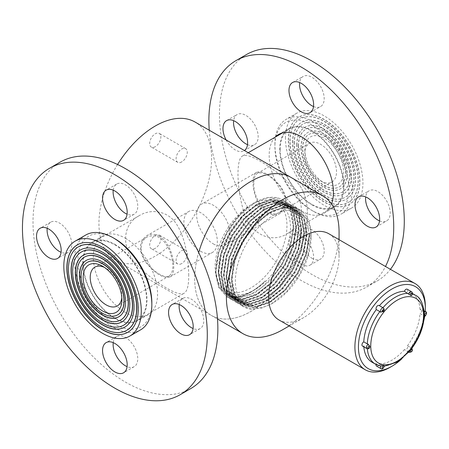 <?xml version="1.0" encoding="UTF-8"?>
<svg xmlns="http://www.w3.org/2000/svg" width="449" height="449" viewBox="0 0 449 449"><rect width="100%" height="100%" fill="white"/><g stroke="black" fill="none" stroke-linecap="round" stroke-linejoin="round"><path stroke-width="0.34" stroke-dasharray="2.25 1.68" d="M117.571 164.491A79.669 45.994 120 0 0 115.444 260.05L211.21 315.344A79.669 45.994 120 0 1 198.683 252.574A79.669 45.994 120 0 0 211.21 315.344A79.669 45.994 120 0 0 290.879 269.344A79.669 45.994 120 0 0 290.879 177.355A79.669 45.994 120 0 1 307.38 213.825A79.669 45.994 120 0 1 272.605 294A79.669 45.994 120 0 1 211.21 315.344L217.49 318.97M115.444 260.05A79.669 45.994 120 0 0 195.113 214.055A79.669 45.994 120 0 0 195.107 122.061M267.166 212.848C271.864 215.38 276.236 215.52 280.277 213.281C288.37 206.989 288.37 197.886 280.271 185.965C270.741 174.902 262.861 170.351 256.626 172.315C249.173 175.379 253.365 205.148 267.166 212.848M159.575 236.342C154.877 233.817 150.505 233.671 146.464 235.916C138.371 242.202 138.371 251.311 146.469 263.226C155.999 274.294 163.879 278.846 170.115 276.881C177.568 273.811 173.376 244.048 159.575 236.342M155.275 146.688A7.902 4.563 -60 0 1 151.324 147.081A7.902 4.563 -60 0 1 151.324 137.955A7.902 4.563 -60 0 1 159.227 133.392A7.902 4.563 -60 0 1 160.439 139.723A7.902 4.563 -60 0 1 155.275 146.688M155.275 248.331A7.902 4.563 -60 0 1 151.324 248.724A7.902 4.563 -60 0 1 151.324 239.592A7.902 4.563 -60 0 1 159.227 235.029A7.902 4.563 -60 0 1 160.439 241.366A7.902 4.563 -60 0 1 155.275 248.331M231.241 297.39A56.018 32.339 120 0 0 265.264 280.827C253.472 292.411 242.005 297.861 230.865 297.176L231.241 297.39L231.566 296.553C242.348 297.446 253.578 292.204 265.264 280.827M251.042 204.879A50.788 29.325 120 0 0 217.866 249.633A50.788 29.325 120 0 0 225.651 290.335A50.788 29.325 120 0 0 276.438 261.009A50.788 29.325 120 0 0 276.438 202.364A50.788 29.325 120 0 0 251.042 204.879M231.566 296.553L230.865 297.176M221.228 289.117C206.961 271.331 223.254 224.152 249.723 205.788A56.018 32.339 120 0 1 278.941 198.256C300.403 204.278 297.384 248.55 273.177 276.141L261.559 287.691L249.274 295.105L237.543 297.676L227.576 295.145L221.228 289.117L227.688 295.212L240.237 297.715L255.015 292.731L269.793 281.035L282.342 264.422L290.784 245.435L293.859 226.981L291.115 211.883L283.005 202.448L270.781 200.142L256.334 205.316L241.888 217.204L229.669 234.008L221.559 253.185L218.815 271.83L221.885 287.119L230.331 296.738L242.881 299.236L257.659 294.252L272.431 282.556L284.986 265.943L293.427 246.956L296.497 228.502L293.758 213.404L285.643 203.975L273.424 201.663L258.978 206.843L244.531 218.725L232.307 235.529L224.197 254.706L221.458 273.351L224.528 288.64L232.969 298.259L245.519 300.763L260.297 295.779L275.074 284.082L287.624 267.469L296.065 248.482L299.141 230.028L296.396 214.931L288.286 205.502L276.062 203.189L261.615 208.364L247.169 220.251L234.95 237.055L226.84 256.233L224.096 274.878L227.166 290.166L235.613 299.786L248.162 302.289L262.94 297.3L277.712 285.603L290.267 268.99L298.708 250.009L301.779 231.555L299.04 216.452L290.924 207.023L278.706 204.716L264.259 209.891L249.812 221.778L237.588 238.582L229.478 257.754L226.739 276.399L229.809 291.693L238.251 301.313L250.8 303.81L265.578 298.826L280.356 287.13L292.905 270.517L301.346 251.53L304.422 233.076L301.677 217.978L293.567 208.549L281.343 206.237L266.897 211.412L252.45 223.299L240.232 240.103L232.122 259.281L229.377 277.925L232.447 293.214L240.894 302.834L253.444 305.337L268.221 300.353L282.993 288.656L295.549 272.043L303.99 253.056L307.06 234.603L304.321 219.505L296.205 210.076L283.987 207.764L269.54 212.938L255.094 224.826L242.87 241.629L234.76 260.807L232.021 279.452L235.091 294.74L243.532 304.36L256.082 306.858L270.859 301.874L285.637 290.177L298.187 273.564L306.628 254.583L309.703 236.123L311.073 235.916L308.065 254.914L299.505 274.491L286.703 291.654L271.606 303.793L261.346 308.177L251.766 309.193A56.018 32.339 -60 0 1 243.459 306.65A56.018 32.339 -60 0 1 243.459 241.966A56.018 32.339 -60 0 1 299.472 209.627A56.018 32.339 -60 0 1 311.073 235.27L311.073 237.302A53.526 30.902 120 0 0 273.228 215.447A53.526 30.902 120 0 0 235.377 281.007A53.526 30.902 120 0 0 273.228 302.862A53.526 30.902 120 0 0 311.073 237.302M254.572 206.916A50.788 29.325 120 0 0 221.391 251.67A50.788 29.325 120 0 0 229.175 292.366A50.788 29.325 120 0 0 279.968 263.047A50.788 29.325 120 0 0 279.963 204.402A50.788 29.325 120 0 0 254.572 206.916M273.228 302.862L271.606 303.793M311.073 235.27L309.647 234.445L309.041 235.747L309.703 236.123M309.647 234.445L306.465 253.59L297.715 273.295L284.7 290.531L269.372 302.671L254.05 307.846L241.034 305.253L232.285 295.268L229.102 279.418L231.953 260.078L240.378 240.187L253.062 222.76L268.053 210.429L283.044 205.064L295.734 207.466L304.153 217.254L307.004 232.919L303.821 252.069L295.072 271.768L282.056 289.004L266.734 301.144L251.418 306.319L238.408 303.732L229.647 293.753L226.464 277.892L229.316 258.557L237.734 238.666L250.419 221.234L265.415 208.908L280.401 203.543L293.085 205.934L301.515 215.728L304.366 231.392L301.184 250.542L292.434 270.242L279.418 287.483L264.091 299.618L248.774 304.792L235.753 302.205L227.003 292.226L223.821 276.371L226.672 257.03L235.096 237.139L247.781 219.713L262.772 207.382L277.768 202.016L290.458 204.418L298.877 214.207L301.722 229.871L298.54 249.021L289.79 268.721L276.775 285.957L261.453 298.097L246.131 303.271L233.104 300.673L224.36 290.694L221.183 274.844L224.034 255.503L232.453 235.613L245.137 218.186L260.134 205.855L275.125 200.49L287.809 202.892L296.233 212.68L299.085 228.345L295.902 247.494L287.152 267.194L274.137 284.43L258.815 296.57L243.493 301.745L230.472 299.152L221.722 289.178L218.54 273.318L221.391 253.982L229.815 234.092L242.499 216.659L257.49 204.334L272.476 198.969L285.16 201.36L293.59 211.153L296.441 226.818L293.259 245.968L284.509 265.668L271.493 282.909L256.171 295.044L240.855 300.218L227.839 297.636L219.084 287.652L215.902 271.797L218.753 252.456L227.172 232.565L239.856 215.138L254.852 202.808L267.537 197.79L278.941 198.256M309.041 235.747L305.971 254.201L297.53 273.183L284.975 289.796L270.203 301.492L255.425 306.482L242.87 303.979L234.429 294.359L231.358 279.07L234.103 260.426L242.213 241.248L254.431 224.444L268.878 212.557L283.325 207.382L295.549 209.694L303.659 219.123L306.398 234.221L303.328 252.675L294.886 271.662L282.337 288.275L267.559 299.971L252.781 304.955L240.232 302.452L231.791 292.832L228.721 277.544L231.459 258.899L239.57 239.721L251.794 222.917L266.24 211.036L280.687 205.855L292.905 208.168L301.021 217.597L303.76 232.694L300.69 251.148L292.248 270.135L279.693 286.748L264.921 298.445L250.144 303.429L237.588 300.931L229.147 291.311L226.077 276.023L228.822 257.378L236.932 238.2L249.15 221.396L263.597 209.509L278.043 204.334L290.267 206.641L298.377 216.076L301.116 231.173L298.046 249.627L289.605 268.614L277.055 285.227L262.278 296.924L247.5 301.908L234.95 299.404L226.509 289.785L223.439 274.496L226.178 255.851L234.288 236.674L246.512 219.87L260.959 207.982L275.405 202.808L287.624 205.12L295.739 214.549L298.478 229.647L295.408 248.101L286.967 267.088L274.412 283.701L259.64 295.397L244.862 300.381L232.307 297.878L223.866 288.258L220.796 272.97L223.54 254.325L231.65 235.153L243.869 218.349L258.315 206.461L272.762 201.287L284.986 203.593L293.096 213.022L295.835 228.12L292.765 246.574L284.324 265.561L271.774 282.174L256.996 293.871L242.219 298.854L229.669 296.357L221.228 286.737L218.158 271.449L220.897 252.804L229.007 233.626L241.231 216.822L255.677 204.935L270.124 199.76L282.342 202.072L290.458 211.501L293.197 226.599L290.127 245.053L281.686 264.04L273.177 276.141M251.766 309.193L243.347 306.588L234.597 296.609L231.415 280.754L234.266 261.413L242.684 241.523L255.374 224.09L270.365 211.765L285.356 206.4L298.046 208.802L306.465 218.59L309.316 234.255L306.134 253.399L297.384 273.104L284.369 290.34L269.046 302.48L253.719 307.655L240.703 305.062L231.953 295.083L228.777 279.227L231.622 259.887L240.047 239.996L252.731 222.569L267.722 210.239L282.713 204.873L295.403 207.275L303.821 217.063L306.673 232.728L303.496 251.878L294.74 271.578L281.725 288.814L266.403 300.953L251.086 306.128L238.077 303.541L229.316 293.562L226.133 277.701L228.984 258.366L237.403 238.475L250.093 221.043L265.084 208.718L280.075 203.352L292.765 205.749L301.184 215.537L304.035 231.201L300.852 250.351L292.103 270.051L279.087 287.293L263.765 299.427L248.443 304.602L235.422 302.014L226.672 292.03L223.495 276.18L226.341 256.839L234.765 236.949L247.45 219.522L262.441 207.191L277.431 201.826L290.121 204.222L298.54 214.01L301.391 229.68L298.215 248.83L289.459 268.53L276.444 285.766L261.122 297.906L245.805 303.081L232.795 300.493L224.034 290.514L220.852 274.653L223.703 255.313L232.122 235.422L244.812 217.995L259.803 205.664L274.794 200.299L287.483 202.701L295.902 212.489L298.753 228.154L295.571 247.304L286.821 267.003L273.806 284.239L258.484 296.379L243.162 301.554L230.135 298.961L221.391 288.982L218.214 273.127L221.06 253.792L229.484 233.901L242.168 216.469L257.159 204.143L272.156 198.778L284.84 201.174L293.259 210.963L296.11 226.627L292.933 245.777L284.178 265.477L271.162 282.718L255.84 294.853L240.524 300.027L227.503 297.44L218.753 287.461L215.571 271.606L218.422 252.265L226.84 232.374L237.28 217.462L249.723 205.788M213.37 243.908A23.651 13.655 -120 0 0 225.196 245.081A23.651 13.655 -120 0 0 225.196 217.771A23.651 13.655 -120 0 0 201.545 204.115A23.651 13.655 -120 0 0 197.919 223.069A23.651 13.655 -120 0 0 213.37 243.908M200.608 251.277A23.651 13.655 -120 0 0 212.433 252.45A23.651 13.655 -120 0 0 216.059 233.497A23.651 13.655 -120 0 0 200.608 212.652A23.651 13.655 -120 0 0 188.782 211.485A23.651 13.655 -120 0 0 185.156 230.438A23.651 13.655 -120 0 0 200.608 251.277M181.682 263.574A7.902 4.563 -60 0 1 177.731 263.967A7.902 4.563 -60 0 1 177.731 254.841A7.902 4.563 -60 0 1 185.633 250.278A7.902 4.563 -60 0 1 186.846 256.609A7.902 4.563 -60 0 1 181.682 263.574M181.682 161.937A7.902 4.563 -60 0 1 177.731 162.33A7.902 4.563 -60 0 1 177.731 153.199A7.902 4.563 -60 0 1 185.633 148.636A7.902 4.563 -60 0 1 186.846 154.972A7.902 4.563 -60 0 1 181.682 161.937M188.726 275.417C188.591 260.6 185.819 239.485 177.512 225.819C169.486 211.125 151.683 207.949 139.28 215.627C121.078 224.876 121.034 250.868 139.274 267.374C156.824 284.105 179.482 297.193 184.09 293.248C187.233 291.356 188.782 285.407 188.726 275.417M83.183 263.17A44.816 25.874 -120 0 0 102.748 308.267A44.816 25.874 -120 0 0 137.282 320.272A44.816 25.874 -120 0 0 146.559 299.758A44.816 25.874 -120 0 0 127 254.662A44.816 25.874 -120 0 0 92.466 242.656A44.816 25.874 -120 0 0 83.183 263.17M85.725 235.046A54.772 31.621 -120 0 0 74.382 260.123A54.772 31.621 -120 0 0 98.292 315.243A54.772 31.621 -120 0 0 140.498 329.914M151.841 302.806A52.28 30.184 60 0 1 114.871 324.15A52.28 30.184 60 0 1 77.902 260.123A52.28 30.184 60 0 1 114.877 238.773M141.194 247.971C141.328 242.931 143.253 239.295 146.958 237.066C155.893 233.435 163.363 237.751 169.363 250.003C174.044 263.002 174.044 271.628 169.363 275.877C163.212 280.597 140.902 263.002 141.194 247.971M121.825 297.575A22.405 12.937 -120 0 0 121.915 295.695A22.405 12.937 -120 0 0 106.071 268.249A22.405 12.937 -120 0 0 104.398 267.385M78.519 246.754A48.234 27.849 -120 0 0 68.618 268.783A48.234 27.849 -120 0 0 89.615 317.269A48.234 27.849 -120 0 0 126.758 330.301M127.875 332.243A50.473 29.14 -120 0 0 127.965 332.193A50.473 29.14 -120 0 0 127.965 273.907A50.473 29.14 -120 0 0 77.486 244.761A50.473 29.14 -120 0 0 77.402 244.817M87.482 262.278A30.308 17.5 -120 0 0 81.297 276.101A30.308 17.5 -120 0 0 94.47 306.544A30.308 17.5 -120 0 0 117.795 314.777M118.912 316.719A32.553 18.791 -120 0 0 119.002 316.668A32.553 18.791 -120 0 0 119.002 279.082A32.553 18.791 -120 0 0 86.449 260.285A32.553 18.791 -120 0 0 86.365 260.341M81.51 251.928A42.262 24.398 -120 0 0 72.845 271.224A42.262 24.398 -120 0 0 91.231 313.694A42.262 24.398 -120 0 0 123.767 325.127M124.889 327.068A44.502 25.694 -120 0 0 124.979 327.018A44.502 25.694 -120 0 0 124.979 275.63A44.502 25.694 -120 0 0 80.478 249.936A44.502 25.694 -120 0 0 80.388 249.992M84.496 257.103A36.285 20.951 -120 0 0 77.071 273.666A36.285 20.951 -120 0 0 92.848 310.119A36.285 20.951 -120 0 0 120.781 319.952M121.903 321.894A38.524 22.242 -120 0 0 121.988 321.843A38.524 22.242 -120 0 0 121.988 277.353A38.524 22.242 -120 0 0 83.463 255.111A38.524 22.242 -120 0 0 83.374 255.167M304.826 149.433A27.383 15.81 -120 0 0 324.189 182.979A27.383 15.81 -120 0 0 343.558 171.799A27.383 15.81 -120 0 0 324.189 138.253A27.383 15.81 -120 0 0 304.826 149.433L304.826 153.502A22.405 12.937 60 0 1 309.468 143.242A22.405 12.937 60 0 1 331.873 156.179A22.405 12.937 60 0 1 331.873 182.053A22.405 12.937 60 0 1 320.67 180.941A22.405 12.937 60 0 1 304.826 153.502M302.761 148.243A30.308 17.5 60 0 1 309.035 134.369A30.308 17.5 60 0 1 339.343 151.869A30.308 17.5 60 0 1 339.343 186.863A30.308 17.5 60 0 1 315.989 178.747A30.308 17.5 60 0 1 302.761 148.243M301.391 210.368C300.914 220.672 296.273 228.406 287.461 233.564C269.95 244.986 247.315 232.032 242.679 207.803C236.438 184.438 236.421 158.323 242.651 155.949C247.573 153.906 257.956 158.637 273.8 170.132C288.286 180.419 301.593 195.326 301.391 210.368M280.182 149.433A44.816 25.874 60 0 1 289.459 128.919A44.816 25.874 60 0 1 323.993 140.924A44.816 25.874 60 0 1 343.558 186.026A44.816 25.874 60 0 1 334.275 206.54A44.816 25.874 60 0 1 299.741 194.535A44.816 25.874 60 0 1 280.182 149.433M274.9 144.353A54.772 31.621 60 0 1 286.243 119.282A54.772 31.621 60 0 1 341.016 150.903A54.772 31.621 60 0 1 341.016 214.151A54.772 31.621 60 0 1 313.626 211.434A54.772 31.621 60 0 1 274.9 144.353L274.9 146.385A52.28 30.184 -120 0 0 311.864 210.418A52.28 30.184 -120 0 0 348.839 189.074A52.28 30.184 -120 0 0 311.87 125.041A52.28 30.184 -120 0 0 274.9 146.385M285.463 138.253A54.772 31.621 60 0 1 296.806 113.182A54.772 31.621 60 0 1 351.578 144.803A54.772 31.621 60 0 1 351.578 208.05A54.772 31.621 60 0 1 309.367 193.379A54.772 31.621 60 0 1 285.463 138.253M288.499 140.009A50.473 29.14 60 0 1 298.955 116.903A50.473 29.14 60 0 1 349.429 146.043A50.473 29.14 60 0 1 349.429 204.329A50.473 29.14 60 0 1 310.534 190.808A50.473 29.14 60 0 1 288.499 140.009M253.859 182.923C252.68 198.452 267.795 220.206 279.783 212.13C287.366 206.214 287.366 197.594 279.789 186.262C270.842 175.716 263.372 171.4 257.378 173.32C255.043 174.751 253.87 177.956 253.859 182.923M289.908 141.025A48.234 27.849 60 0 1 299.898 118.946A48.234 27.849 60 0 1 348.132 146.795A48.234 27.849 60 0 1 348.132 202.488A48.234 27.849 60 0 1 310.961 189.568A48.234 27.849 60 0 1 289.908 141.025M290.082 140.924A48.234 27.849 60 0 1 300.072 118.845A48.234 27.849 60 0 1 348.306 146.694A48.234 27.849 60 0 1 348.306 202.387A48.234 27.849 60 0 1 311.14 189.467A48.234 27.849 60 0 1 290.082 140.924M288.325 140.11A50.473 29.14 60 0 1 298.776 117.004A50.473 29.14 60 0 1 349.255 146.144A50.473 29.14 60 0 1 349.255 204.43A50.473 29.14 60 0 1 310.354 190.909A50.473 29.14 60 0 1 288.325 140.11M292.726 142.451A44.502 25.694 60 0 1 301.941 122.077A44.502 25.694 60 0 1 346.443 147.772A44.502 25.694 60 0 1 346.443 199.154A44.502 25.694 60 0 1 312.15 187.233A44.502 25.694 60 0 1 292.726 142.451M302.581 148.344A30.308 17.5 60 0 1 308.861 134.47A30.308 17.5 60 0 1 339.169 151.97A30.308 17.5 60 0 1 339.169 186.964A30.308 17.5 60 0 1 315.815 178.848A30.308 17.5 60 0 1 302.581 148.344M300.998 147.429A32.553 18.791 60 0 1 307.739 132.528A32.553 18.791 60 0 1 340.291 151.319A32.553 18.791 60 0 1 340.291 188.906A32.553 18.791 60 0 1 315.209 180.184A32.553 18.791 60 0 1 300.998 147.429M301.172 147.328A32.553 18.791 60 0 1 307.913 132.427A32.553 18.791 60 0 1 340.465 151.218A32.553 18.791 60 0 1 340.465 188.804A32.553 18.791 60 0 1 315.383 180.083A32.553 18.791 60 0 1 301.172 147.328M294.134 143.467A42.262 24.398 60 0 1 302.884 124.12A42.262 24.398 60 0 1 345.146 148.518A42.262 24.398 60 0 1 345.146 197.313A42.262 24.398 60 0 1 312.577 185.993A42.262 24.398 60 0 1 294.134 143.467M294.308 143.366A42.262 24.398 60 0 1 303.058 124.019A42.262 24.398 60 0 1 345.32 148.417A42.262 24.398 60 0 1 345.32 197.212A42.262 24.398 60 0 1 312.757 185.892A42.262 24.398 60 0 1 294.308 143.366M292.546 142.552A44.502 25.694 60 0 1 301.767 122.179A44.502 25.694 60 0 1 346.263 147.873A44.502 25.694 60 0 1 346.263 199.255A44.502 25.694 60 0 1 311.971 187.334A44.502 25.694 60 0 1 292.546 142.552M296.952 144.887A38.524 22.242 60 0 1 304.927 127.252A38.524 22.242 60 0 1 343.451 149.495A38.524 22.242 60 0 1 343.451 193.979A38.524 22.242 60 0 1 313.767 183.658A38.524 22.242 60 0 1 296.952 144.887M298.355 145.903A36.285 20.951 60 0 1 305.87 129.295A36.285 20.951 60 0 1 342.155 150.241A36.285 20.951 60 0 1 342.155 192.138A36.285 20.951 60 0 1 314.193 182.417A36.285 20.951 60 0 1 298.355 145.903M298.534 145.802A36.285 20.951 60 0 1 306.05 129.194A36.285 20.951 60 0 1 342.334 150.14A36.285 20.951 60 0 1 342.334 192.037A36.285 20.951 60 0 1 314.373 182.316A36.285 20.951 60 0 1 298.534 145.802M296.772 144.988A38.524 22.242 60 0 1 304.753 127.353A38.524 22.242 60 0 1 343.277 149.596A38.524 22.242 60 0 1 343.277 194.08A38.524 22.242 60 0 1 313.587 183.759A38.524 22.242 60 0 1 296.772 144.988M282.735 329.689A79.669 45.994 120 0 0 339.068 232.116M278.964 319.963A49.794 28.747 120 0 0 303.861 317.494A49.794 28.747 120 0 0 339.068 256.514L339.068 239.671M339.068 256.514A49.794 28.747 120 0 0 328.752 233.716M425.326 306.313A49.794 28.747 -60 0 1 390.119 367.299M401.821 358.796A47.302 27.31 120 0 0 423.817 320.698M424.692 316.208A47.302 27.31 120 0 0 425.22 311.511M411.61 291.743A2.492 1.437 -60 0 1 411.722 294.409L407.462 291.569A2.492 1.437 120 0 0 407.209 289.207M425.691 311.78A2.492 1.437 -60 0 1 426.011 313.963A2.492 1.437 -60 0 1 424.159 316.107L419.995 313.458A2.492 1.437 120 0 0 421.662 311.269A2.492 1.437 120 0 0 421.291 309.238A2.492 1.437 120 0 0 419.995 309.395L424.159 312.1A2.492 1.437 -60 0 1 424.221 312.055M419.995 309.395A39.832 23 120 0 0 411.795 293.163A39.832 23 120 0 0 407.462 291.569M383.44 308.008A2.492 1.437 -60 0 1 383.844 308.497L379.349 305.763A2.492 1.437 120 0 0 379.04 305.466M380.836 365.991L376.301 363.752A2.492 1.437 120 0 0 376.077 364.515M362.466 346.078A2.492 1.437 120 0 0 363.769 345.921L368.404 348.301A2.492 1.437 -60 0 1 366.867 348.62M363.769 345.921A39.832 23 120 0 0 363.836 346.864M371.963 362.158A39.832 23 120 0 0 376.301 363.752M408.815 352.095A2.492 1.437 -60 0 1 408.713 351.898L404.414 349.552A2.492 1.437 120 0 0 404.717 349.85A2.492 1.437 120 0 0 407.058 348.654A2.492 1.437 120 0 0 407.462 345.758L411.722 348.16A2.492 1.437 -60 0 1 411.548 351.056A2.492 1.437 -60 0 1 409.118 352.392M376.554 366.115A2.492 1.437 120 0 0 379.349 364.021L383.844 366.261A2.492 1.437 -60 0 1 380.954 368.651M379.349 364.021A39.832 23 120 0 0 404.414 349.552M407.462 345.758A39.832 23 120 0 0 419.995 313.458M384.31 366.261L383.659 366.272L384.322 365.862M369.869 347.341L368.404 348.301M408.713 351.898L409.32 351.516M411.716 348.531L411.722 348.16M424.249 312.566L424.159 312.1M411.722 294.409L411.469 295.638M209.251 130.227A130.704 75.466 -120 0 0 301.307 280.552A130.704 75.466 -120 0 0 366.659 287.023A130.704 75.466 -120 0 0 385.489 266.476M246.512 54.537A130.704 75.466 -120 0 0 226.481 159.272A130.704 75.466 -120 0 0 311.87 274.451A130.704 75.466 -120 0 0 377.222 280.928A130.704 75.466 -120 0 0 390.417 269.316M226.15 139.981A17.427 10.063 -120 0 0 235.287 149.944A17.427 10.063 -120 0 0 244.003 150.808A17.427 10.063 -120 0 0 244.43 150.533M247.5 144.668A17.427 10.063 -120 0 0 254.566 144.707A17.427 10.063 -120 0 0 254.566 124.586A17.427 10.063 -120 0 0 237.139 114.523A17.427 10.063 -120 0 0 233.637 120.663M301.307 264.287A17.427 10.063 -120 0 0 310.018 265.151A17.427 10.063 -120 0 0 310.018 245.031A17.427 10.063 -120 0 0 292.591 234.967A17.427 10.063 -120 0 0 289.919 248.931A17.427 10.063 -120 0 0 301.307 264.287M311.87 258.192A17.427 10.063 -120 0 0 320.58 259.051A17.427 10.063 -120 0 0 320.58 238.93A17.427 10.063 -120 0 0 303.154 228.867A17.427 10.063 -120 0 0 300.482 242.83A17.427 10.063 -120 0 0 311.87 258.192M379.534 220.897A17.427 10.063 -120 0 0 386.6 220.936A17.427 10.063 -120 0 0 386.6 200.815A17.427 10.063 -120 0 0 369.168 190.752A17.427 10.063 -120 0 0 365.671 196.887M313.514 106.553A17.427 10.063 -120 0 0 320.58 106.593A17.427 10.063 -120 0 0 320.58 86.472A17.427 10.063 -120 0 0 303.154 76.409A17.427 10.063 -120 0 0 299.657 82.543M275.153 137.181A45.439 26.233 -120 0 0 272.739 174.324A45.439 26.233 -120 0 0 301.307 210.929A45.439 26.233 -120 0 0 324.021 213.18A45.439 26.233 -120 0 0 331.502 203.93M311.87 204.828A45.439 26.233 -120 0 0 334.584 207.079A45.439 26.233 -120 0 0 334.584 154.613A45.439 26.233 -120 0 0 289.15 128.38A45.439 26.233 -120 0 0 282.185 164.789A45.439 26.233 -120 0 0 311.87 204.828M190.791 388.559A130.704 75.466 60 0 1 60.082 313.099A130.704 75.466 60 0 1 60.082 162.168M47.207 228.294A17.427 10.063 60 0 1 50.703 222.16A17.427 10.063 60 0 1 59.42 223.024A17.427 10.063 60 0 1 70.807 238.38A17.427 10.063 60 0 1 68.136 252.344A17.427 10.063 60 0 1 61.07 252.304M113.227 190.18A17.427 10.063 60 0 1 116.723 184.045A17.427 10.063 60 0 1 125.434 184.904A17.427 10.063 60 0 1 136.822 200.265A17.427 10.063 60 0 1 134.15 214.229A17.427 10.063 60 0 1 127.084 214.19M179.241 304.523A17.427 10.063 60 0 1 182.737 298.389A17.427 10.063 60 0 1 191.454 299.253A17.427 10.063 60 0 1 202.836 314.609A17.427 10.063 60 0 1 200.164 328.573A17.427 10.063 60 0 1 193.104 328.533M113.227 342.638A17.427 10.063 60 0 1 116.723 336.503A17.427 10.063 60 0 1 125.434 337.367A17.427 10.063 60 0 1 136.822 352.723A17.427 10.063 60 0 1 134.15 366.687A17.427 10.063 60 0 1 127.084 366.648M125.434 238.267A45.439 26.233 60 0 1 155.118 278.307A45.439 26.233 60 0 1 148.153 314.715A45.439 26.233 60 0 1 102.72 288.483A45.439 26.233 60 0 1 102.72 236.017A45.439 26.233 60 0 1 125.434 238.267M114.871 244.363A45.439 26.233 60 0 1 144.556 284.402A45.439 26.233 60 0 1 137.59 320.811A45.439 26.233 60 0 1 92.157 294.578A45.439 26.233 60 0 1 92.157 242.118A45.439 26.233 60 0 1 114.871 244.363M410.981 293.601A39.832 23 -60 0 1 412.429 293.949M415.319 295.195A39.832 23 -60 0 1 423.514 311.426M379.82 365.783A39.832 23 -60 0 1 375.482 364.19M367.349 348.8A39.832 23 -60 0 1 367.288 347.953M407.933 351.584A39.832 23 -60 0 1 382.868 366.053M423.514 315.495A39.832 23 -60 0 1 410.981 347.795M225.651 290.335L229.175 292.366M276.438 202.364L279.963 204.402M242.87 303.979L243.532 304.36M295.549 209.694L296.205 210.076M240.232 302.452L240.894 302.834M292.905 208.168L293.567 208.549M237.588 300.931L238.251 301.313M290.267 206.641L290.924 207.023M234.95 299.404L235.613 299.786M287.624 205.12L288.286 205.502M232.307 297.878L232.969 298.259M284.986 203.593L285.643 203.975M229.669 296.357L230.331 296.738M282.342 202.072L283.005 202.448M227.503 297.44L227.834 297.631M230.146 298.967L230.472 299.152M232.784 300.488L233.115 300.678M235.428 302.014L235.753 302.205M238.065 303.535L238.397 303.726M240.709 305.062L241.034 305.253M284.84 201.174L285.171 201.365M287.478 202.701L287.809 202.892M290.121 204.228L290.452 204.418M292.759 205.749L293.09 205.939M295.403 207.275L295.734 207.466M298.041 208.802L299.472 209.627M256.626 172.315L201.545 204.115M280.277 213.281L225.196 245.081M170.115 276.881L212.433 252.45M146.464 235.916L188.782 211.485M185.633 250.278L159.227 235.029M177.731 263.967L151.324 248.724M185.633 148.636L159.227 133.392M177.731 162.33L151.324 147.081M137.282 320.272L184.09 293.248M92.466 242.656L139.28 215.627M146.958 237.066L94.868 267.138M169.363 275.877L117.273 305.949M106.071 268.249L102.552 266.218M121.915 295.695L121.915 299.758M289.459 128.919L282.646 132.853M248.224 152.727L242.651 155.949M334.275 206.54L287.461 233.564M296.806 113.182L286.243 119.282M351.578 208.05L341.016 214.151M279.783 212.13L331.873 182.053M257.378 173.32L309.468 143.242M320.67 180.941L324.189 182.979M311.864 210.418L313.626 211.434M303.861 317.494L289.274 325.918M412.485 293.556L411.795 293.163M424.12 310.871L421.291 309.238M408.742 352.173L404.717 349.85M366.659 287.023L377.222 280.928M244.003 150.808L254.566 144.707M226.577 120.624L237.139 114.523M310.018 265.151L320.58 259.051M292.591 234.967L303.154 228.867M376.038 227.037L386.6 220.936M358.611 196.853L369.168 190.752M310.018 112.693L320.58 106.593M292.591 82.504L303.154 76.409M324.021 213.18L334.584 207.079M278.588 134.481L289.15 128.38M50.703 222.16L40.141 228.255M68.136 252.344L57.573 258.444M116.723 184.045L106.16 190.14M134.15 214.229L123.587 220.324M182.737 298.389L172.175 304.484M200.164 328.573L189.601 334.673M116.723 336.503L106.16 342.604M134.15 366.687L123.587 372.788M102.72 236.017L92.157 242.118M148.153 314.715L137.59 320.811"/><path stroke-width="0.67" d="M251.042 181.301A79.669 45.994 120 0 0 198.683 252.574A79.669 45.994 120 0 1 290.879 177.355A79.669 45.994 120 0 0 251.042 181.301M339.068 239.671L339.068 232.116A79.669 45.994 120 0 0 322.567 195.646L195.107 122.061A79.669 45.994 120 0 0 155.275 126.006A79.669 45.994 120 0 0 117.571 164.491M83.183 277.398A27.383 15.81 60 0 1 102.552 266.218A27.383 15.81 60 0 1 121.915 299.758A27.383 15.81 60 0 1 102.552 310.938A27.383 15.81 60 0 1 83.183 277.398M81.117 276.202A30.308 17.5 -120 0 0 94.346 306.706A30.308 17.5 -120 0 0 117.705 314.828A30.308 17.5 -120 0 0 117.705 279.828A30.308 17.5 -120 0 0 87.398 262.328A30.308 17.5 -120 0 0 81.117 276.202M129.935 336.015L140.498 329.914A54.772 31.621 -120 0 0 151.841 304.843A54.772 31.621 -120 0 0 113.114 237.757A54.772 31.621 -120 0 0 85.725 235.046L75.163 241.147A54.772 31.621 -120 0 0 63.82 266.218A54.772 31.621 -120 0 0 87.729 321.338A54.772 31.621 -120 0 0 129.935 336.015A54.772 31.621 -120 0 0 129.935 272.768A54.772 31.621 -120 0 0 75.163 241.147M66.856 267.974A50.473 29.14 -120 0 0 88.891 318.768A50.473 29.14 -120 0 0 127.785 332.294A50.473 29.14 -120 0 0 127.791 274.008A50.473 29.14 -120 0 0 77.312 244.868A50.473 29.14 -120 0 0 66.856 267.974M113.114 237.757L114.877 238.773A52.28 30.184 60 0 1 151.841 302.806L151.841 304.843M104.398 267.385A22.405 12.937 -120 0 0 94.868 267.138A22.405 12.937 -120 0 0 90.227 277.398A22.405 12.937 -120 0 0 100.009 299.949A22.405 12.937 -120 0 0 117.273 305.949A22.405 12.937 -120 0 0 121.825 297.575M126.758 330.301A48.234 27.849 -120 0 0 126.843 330.251A48.234 27.849 -120 0 0 126.843 274.552A48.234 27.849 -120 0 0 78.609 246.703A48.234 27.849 -120 0 0 78.519 246.754M68.444 268.889A48.234 27.849 -120 0 0 89.497 317.426A48.234 27.849 -120 0 0 126.669 330.352A48.234 27.849 -120 0 0 126.669 274.653A48.234 27.849 -120 0 0 78.435 246.804A48.234 27.849 -120 0 0 68.444 268.889M77.402 244.817A50.473 29.14 -120 0 0 67.036 267.868A50.473 29.14 -120 0 0 89.009 318.605A50.473 29.14 -120 0 0 127.875 332.243M71.082 270.41A44.502 25.694 -120 0 0 90.507 315.192A44.502 25.694 -120 0 0 124.8 327.119A44.502 25.694 -120 0 0 124.8 275.731A44.502 25.694 -120 0 0 80.298 250.042A44.502 25.694 -120 0 0 71.082 270.41M117.795 314.777A30.308 17.5 -120 0 0 117.879 314.727A30.308 17.5 -120 0 0 117.879 279.727A30.308 17.5 -120 0 0 87.572 262.227A30.308 17.5 -120 0 0 87.482 262.278M86.365 260.341A32.553 18.791 -120 0 0 79.709 275.186A32.553 18.791 -120 0 0 93.863 307.885A32.553 18.791 -120 0 0 118.912 316.719M79.535 275.288A32.553 18.791 -120 0 0 93.74 308.048A32.553 18.791 -120 0 0 118.828 316.769A32.553 18.791 -120 0 0 118.828 279.183A32.553 18.791 -120 0 0 86.275 260.392A32.553 18.791 -120 0 0 79.535 275.288M123.767 325.127A42.262 24.398 -120 0 0 123.857 325.076A42.262 24.398 -120 0 0 123.857 276.275A42.262 24.398 -120 0 0 81.595 251.878A42.262 24.398 -120 0 0 81.51 251.928M72.671 271.325A42.262 24.398 -120 0 0 91.113 313.857A42.262 24.398 -120 0 0 123.683 325.177A42.262 24.398 -120 0 0 123.683 276.382A42.262 24.398 -120 0 0 81.421 251.979A42.262 24.398 -120 0 0 72.671 271.325M80.388 249.992A44.502 25.694 -120 0 0 71.262 270.309A44.502 25.694 -120 0 0 90.625 315.035A44.502 25.694 -120 0 0 124.889 327.068M75.309 272.852A38.524 22.242 -120 0 0 92.124 311.623A38.524 22.242 -120 0 0 121.814 321.944A38.524 22.242 -120 0 0 121.814 277.46A38.524 22.242 -120 0 0 83.29 255.217A38.524 22.242 -120 0 0 75.309 272.852M120.781 319.952A36.285 20.951 -120 0 0 120.871 319.901A36.285 20.951 -120 0 0 120.871 278.004A36.285 20.951 -120 0 0 84.586 257.053A36.285 20.951 -120 0 0 84.496 257.103M76.891 273.767A36.285 20.951 -120 0 0 92.73 310.281A36.285 20.951 -120 0 0 120.691 320.002A36.285 20.951 -120 0 0 120.691 278.105A36.285 20.951 -120 0 0 84.406 257.154A36.285 20.951 -120 0 0 76.891 273.767M83.374 255.167A38.524 22.242 -120 0 0 75.483 272.751A38.524 22.242 -120 0 0 92.241 311.46A38.524 22.242 -120 0 0 121.903 321.894M322.567 195.646A79.669 45.994 120 0 0 242.898 241.646A79.669 45.994 120 0 0 242.898 333.641A79.669 45.994 120 0 0 282.735 329.689L289.274 325.918M415.016 283.521L328.752 233.716A49.794 28.747 120 0 0 278.958 262.463A49.794 28.747 120 0 0 278.964 319.963L365.222 369.763A49.794 28.747 -60 0 1 357.589 329.863A49.794 28.747 -60 0 1 390.119 285.985A49.794 28.747 -60 0 1 415.016 283.521A49.794 28.747 -60 0 1 425.326 306.313L425.326 308.345A47.302 27.31 120 0 0 391.882 289.038A47.302 27.31 120 0 0 358.431 346.97A47.302 27.31 120 0 0 391.882 366.283A47.302 27.31 120 0 0 401.821 358.796M391.882 366.283L390.119 367.299A49.794 28.747 -60 0 1 365.222 369.763M423.817 320.698A47.302 27.31 120 0 0 424.692 316.208M425.22 311.511A47.302 27.31 120 0 0 425.326 308.345M404.414 291.294L408.713 294.14A2.492 1.437 -60 0 1 410.364 291.867A2.492 1.437 -60 0 1 411.61 291.743L407.209 289.207A2.492 1.437 120 0 0 404.414 291.294A39.832 23 120 0 0 379.416 305.685M367.288 343.889L363.769 341.857A2.492 1.437 120 0 0 362.096 344.046A2.492 1.437 120 0 0 362.466 346.078L366.867 348.62A2.492 1.437 -60 0 1 366.485 346.622A2.492 1.437 -60 0 1 368.113 344.428A2.492 1.437 -60 0 1 368.404 344.288L367.288 343.889A39.832 23 -60 0 1 379.82 311.589L380.836 312.24A2.492 1.437 -60 0 1 380.606 310.214A2.492 1.437 -60 0 1 382.2 308.132A2.492 1.437 -60 0 1 383.44 308.008L379.04 305.466A2.492 1.437 120 0 0 376.705 306.661A2.492 1.437 120 0 0 376.301 309.557L379.82 311.589M376.301 309.557A39.832 23 120 0 0 363.769 341.857M363.836 346.864A39.832 23 120 0 0 371.963 362.158L375.482 364.19A39.832 23 -60 0 1 367.349 348.8M376.077 364.515A2.492 1.437 120 0 0 376.554 366.115L380.954 368.651A2.492 1.437 -60 0 1 380.836 365.991L379.82 365.783M383.844 308.497L384.293 310.034L380.836 312.24M368.404 344.288L369.869 347.341C369.1 348.66 368.096 349.086 366.867 348.62M380.836 365.991L382.963 365.419L384.322 365.862C383.395 368.64 382.273 369.572 380.954 368.651M384.31 366.261L397.068 362.09L409.32 351.516L411.716 348.531C419.321 338.187 423.497 327.45 424.254 316.304L424.249 316.309C425.254 317.286 427.903 311.729 425.691 311.78L424.12 310.871M424.159 316.107L424.159 312.1M411.61 291.743C412.805 292.726 412.76 294.022 411.469 295.638L408.713 294.14M385.489 266.476A130.704 75.466 -120 0 0 353.902 116.443A130.704 75.466 -120 0 0 235.95 60.632A130.704 75.466 -120 0 0 209.251 130.227M390.417 269.316A130.704 75.466 -120 0 0 369.274 117.24A130.704 75.466 -120 0 0 246.512 54.537L235.95 60.632M244.43 150.533A17.427 10.063 -120 0 0 243.779 130.305A17.427 10.063 -120 0 0 226.577 120.624A17.427 10.063 -120 0 0 226.15 139.981M233.637 120.663A17.427 10.063 -120 0 0 245.85 143.843A17.427 10.063 -120 0 0 247.5 144.668M367.321 226.173A17.427 10.063 -120 0 0 376.038 227.037A17.427 10.063 -120 0 0 376.038 206.91A17.427 10.063 -120 0 0 358.611 196.853A17.427 10.063 -120 0 0 355.939 210.817A17.427 10.063 -120 0 0 367.321 226.173M365.671 196.887A17.427 10.063 -120 0 0 377.884 220.072A17.427 10.063 -120 0 0 379.534 220.897M301.307 111.829A17.427 10.063 -120 0 0 310.018 112.693A17.427 10.063 -120 0 0 310.018 92.567A17.427 10.063 -120 0 0 292.591 82.504A17.427 10.063 -120 0 0 289.919 96.473A17.427 10.063 -120 0 0 301.307 111.829M299.657 82.543A17.427 10.063 -120 0 0 311.87 105.728A17.427 10.063 -120 0 0 313.514 106.553M331.502 203.93A45.439 26.233 -120 0 0 318.56 152.492A45.439 26.233 -120 0 0 278.588 134.481A45.439 26.233 -120 0 0 275.153 137.181M49.519 168.268L60.082 162.168A130.704 75.466 60 0 1 125.434 168.644A130.704 75.466 60 0 1 210.822 283.824A130.704 75.466 60 0 1 190.791 388.559L180.229 394.66A130.704 75.466 60 0 1 49.519 319.194A130.704 75.466 60 0 1 49.519 168.268A130.704 75.466 60 0 1 114.871 174.74A130.704 75.466 60 0 1 200.26 289.919A130.704 75.466 60 0 1 180.229 394.66M61.07 252.304A17.427 10.063 60 0 1 47.207 228.294M48.857 229.119A17.427 10.063 60 0 1 60.245 244.475A17.427 10.063 60 0 1 57.573 258.444A17.427 10.063 60 0 1 40.141 248.381A17.427 10.063 60 0 1 40.141 228.255A17.427 10.063 60 0 1 48.857 229.119M127.084 214.19A17.427 10.063 60 0 1 113.227 190.18M114.871 191.005A17.427 10.063 60 0 1 126.259 206.36A17.427 10.063 60 0 1 123.587 220.324A17.427 10.063 60 0 1 106.16 210.267A17.427 10.063 60 0 1 106.16 190.14A17.427 10.063 60 0 1 114.871 191.005M193.104 328.533A17.427 10.063 60 0 1 179.241 304.523M180.891 305.348A17.427 10.063 60 0 1 192.273 320.704A17.427 10.063 60 0 1 189.601 334.673A17.427 10.063 60 0 1 172.175 324.61A17.427 10.063 60 0 1 172.175 304.484A17.427 10.063 60 0 1 180.891 305.348M127.084 366.648A17.427 10.063 60 0 1 113.227 342.638M114.871 343.463A17.427 10.063 60 0 1 126.259 358.824A17.427 10.063 60 0 1 123.587 372.788A17.427 10.063 60 0 1 106.16 362.725A17.427 10.063 60 0 1 106.16 342.604A17.427 10.063 60 0 1 114.871 343.463M411.245 293.393A1.246 0.718 120 0 0 410.481 295.358A1.246 0.718 120 0 0 412.008 294.477A1.246 0.718 120 0 0 411.245 293.393M397.163 300.218A37.346 21.563 120 0 0 374.292 359.155A37.346 21.563 120 0 0 420.028 332.748A37.346 21.563 120 0 0 397.163 300.218M425.326 313.43A1.246 0.718 120 0 0 424.569 315.394A1.246 0.718 120 0 0 426.09 314.513A1.246 0.718 120 0 0 425.326 313.43M411.245 349.726A1.246 0.718 120 0 0 410.481 351.69A1.246 0.718 120 0 0 412.008 350.809A1.246 0.718 120 0 0 411.245 349.726M383.076 365.991A1.246 0.718 120 0 0 382.318 367.956A1.246 0.718 120 0 0 383.839 367.074A1.246 0.718 120 0 0 383.076 365.991M368.994 345.954A1.246 0.718 120 0 0 368.231 347.919A1.246 0.718 120 0 0 369.757 347.038A1.246 0.718 120 0 0 368.994 345.954M412.429 293.949A39.832 23 -60 0 1 415.319 295.195L412.485 293.556M382.941 307.717A39.832 23 -60 0 1 395.401 297.165A39.832 23 -60 0 1 407.933 293.326M383.076 309.653A1.246 0.718 120 0 0 382.318 311.617A1.246 0.718 120 0 0 383.839 310.742A1.246 0.718 120 0 0 383.076 309.653M424.221 312.055A2.492 1.437 -60 0 1 424.445 311.903A2.492 1.437 -60 0 1 425.691 311.78M408.742 352.173L409.118 352.392A2.492 1.437 -60 0 1 408.815 352.095M282.646 132.853L248.224 152.727M217.49 318.97L242.898 333.641M375.482 364.19L380.331 365.974M424.249 312.566C422.919 302.822 419.944 297.036 415.319 295.195M384.293 310.034L383.44 308.008M409.118 352.392C412.137 352.139 413.024 350.736 411.772 348.183"/></g></svg>
